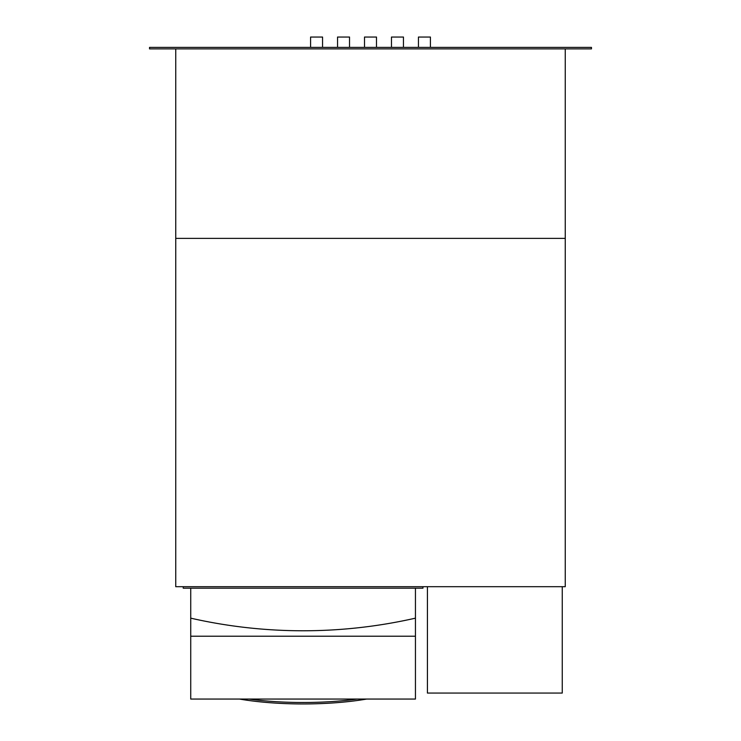 <?xml version="1.0" encoding="UTF-8"?>
<svg xmlns="http://www.w3.org/2000/svg" width="741" height="741" viewBox="0 0 741 741"><rect width="100%" height="100%" fill="white"/><g stroke="black" fill="none" stroke-linecap="round" stroke-linejoin="round"><path stroke-width="1.11" d="M422.935 586.696L422.935 588.197L183.24 588.197L183.24 586.696M565.253 48.887L565.253 586.696L175.747 586.696L175.747 48.887M591.466 48.887L149.534 48.887L149.534 47.387L591.466 47.387L591.466 48.887M565.253 238.389L175.747 238.389M427.427 586.696L427.427 693.067L562.252 693.067L562.252 586.696M303.088 699.059L190.733 699.059L190.733 636.223L415.442 636.223L415.442 699.059L303.088 699.059M190.733 636.223L190.733 618.161A506.705 506.705 0 0 0 415.442 618.161L415.442 636.223M415.442 588.197L415.442 618.161M190.733 588.197L190.733 618.161M357.208 699.059A110.113 26.639 180 0 1 303.088 702.496A110.113 26.639 180 0 1 248.967 699.059M366.684 699.059A110.113 26.639 180 0 1 303.088 703.95A110.113 26.639 180 0 1 239.482 699.059M364.507 47.387L364.507 37.05L376.493 37.05L376.493 47.387M391.47 47.387L391.47 37.05L403.456 37.05L403.456 47.387M418.443 47.387L418.443 37.05L430.419 37.05L430.419 47.387M337.544 47.387L337.544 37.05L349.53 37.05L349.53 47.387M310.581 47.387L310.581 37.05L322.557 37.05L322.557 47.387"/></g></svg>
